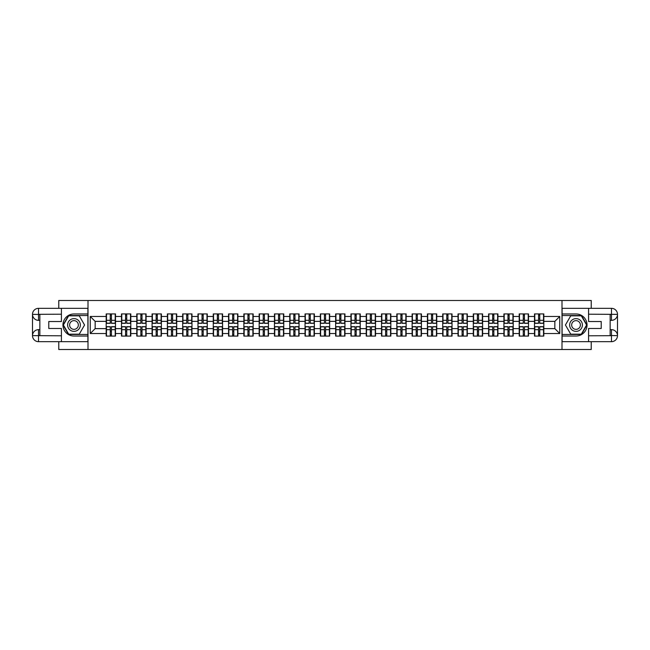 <?xml version="1.0" encoding="UTF-8"?>
<svg xmlns="http://www.w3.org/2000/svg" width="650" height="650" viewBox="0 0 650 650"><rect width="100%" height="100%" fill="white"/><g stroke="black" fill="none" stroke-linecap="round" stroke-linejoin="round"><path stroke-width="0.97" d="M58.776 341.673L58.776 349.513L591.224 349.513L591.224 341.673M591.224 308.327L591.224 300.487L561.998 300.487L561.998 349.513M561.998 300.487L58.776 300.487L58.776 308.327M88.002 349.513L88.002 300.487M554.84 328.632L554.84 321.368L543.814 321.368L543.814 328.632L554.84 328.632L559.747 333.531L559.747 316.469L543.814 316.469L543.814 313.918L534.495 313.918L534.495 321.368L528.515 321.368L528.515 328.632L534.495 328.632L534.495 321.368M559.747 333.531L543.814 333.531L543.814 336.082L534.495 336.082L534.495 333.531L528.515 333.531L528.515 336.082L519.196 336.082L519.196 333.531L513.216 333.531L513.216 336.082L503.904 336.082L503.904 333.531L497.924 333.531L497.924 336.082L488.605 336.082L488.605 333.531L482.625 333.531L482.625 336.082L473.306 336.082L473.306 333.531L467.326 333.531L467.326 336.082L458.014 336.082L458.014 333.531L452.034 333.531L452.034 336.082L442.715 336.082L442.715 333.531L436.735 333.531L436.735 336.082L427.416 336.082L427.416 333.531L421.436 333.531L421.436 336.082L412.124 336.082L412.124 333.531L406.144 333.531L406.144 336.082L396.825 336.082L396.825 333.531L390.845 333.531L390.845 336.082L381.526 336.082L381.526 333.531L375.546 333.531L375.546 336.082L366.234 336.082L366.234 333.531L360.254 333.531L360.254 336.082L350.935 336.082L350.935 333.531L344.955 333.531L344.955 336.082L335.636 336.082L335.636 333.531L329.656 333.531L329.656 336.082L320.344 336.082L320.344 333.531L314.364 333.531L314.364 336.082L305.045 336.082L305.045 333.531L299.065 333.531L299.065 336.082L289.746 336.082L289.746 333.531L283.766 333.531L283.766 336.082L274.454 336.082L274.454 333.531L268.474 333.531L268.474 336.082L259.155 336.082L259.155 333.531L253.175 333.531L253.175 336.082L243.856 336.082L243.856 333.531L237.876 333.531L237.876 336.082L228.564 336.082L228.564 333.531L222.584 333.531L222.584 336.082L213.265 336.082L213.265 333.531L207.285 333.531L207.285 336.082L197.966 336.082L197.966 333.531L191.986 333.531L191.986 336.082L182.674 336.082L182.674 333.531L176.694 333.531L176.694 336.082L167.375 336.082L167.375 333.531L161.395 333.531L161.395 336.082L152.076 336.082L152.076 333.531L146.096 333.531L146.096 336.082L136.784 336.082L136.784 333.531L130.804 333.531L130.804 336.082L121.485 336.082L121.485 333.531L115.505 333.531L115.505 336.082L106.186 336.082L106.186 333.531L90.252 333.531L90.252 316.469L106.186 316.469L106.186 321.368L95.16 321.368L95.16 328.632L106.186 328.632L106.186 321.368M534.495 316.469L528.515 316.469L528.515 313.918L519.196 313.918L519.196 316.469L513.216 316.469L513.216 313.918L503.904 313.918L503.904 316.469L497.924 316.469L497.924 313.918L488.605 313.918L488.605 316.469L482.625 316.469L482.625 313.918L473.306 313.918L473.306 316.469L467.326 316.469L467.326 313.918L458.014 313.918L458.014 316.469L452.034 316.469L452.034 313.918L442.715 313.918L442.715 316.469L436.735 316.469L436.735 313.918L427.416 313.918L427.416 316.469L421.436 316.469L421.436 313.918L412.124 313.918L412.124 316.469L406.144 316.469L406.144 313.918L396.825 313.918L396.825 316.469L390.845 316.469L390.845 313.918L381.526 313.918L381.526 316.469L375.546 316.469L375.546 313.918L366.234 313.918L366.234 316.469L360.254 316.469L360.254 313.918L350.935 313.918L350.935 316.469L344.955 316.469L344.955 313.918L335.636 313.918L335.636 316.469L329.656 316.469L329.656 313.918L320.344 313.918L320.344 316.469L314.364 316.469L314.364 313.918L305.045 313.918L305.045 316.469L299.065 316.469L299.065 313.918L289.746 313.918L289.746 316.469L283.766 316.469L283.766 313.918L274.454 313.918L274.454 316.469L268.474 316.469L268.474 313.918L259.155 313.918L259.155 316.469L253.175 316.469L253.175 313.918L243.856 313.918L243.856 316.469L237.876 316.469L237.876 313.918L228.564 313.918L228.564 316.469L222.584 316.469L222.584 313.918L213.265 313.918L213.265 316.469L207.285 316.469L207.285 313.918L197.966 313.918L197.966 316.469L191.986 316.469L191.986 313.918L182.674 313.918L182.674 316.469L176.694 316.469L176.694 313.918L167.375 313.918L167.375 316.469L161.395 316.469L161.395 313.918L152.076 313.918L152.076 316.469L146.096 316.469L146.096 313.918L136.784 313.918L136.784 316.469L130.804 316.469L130.804 313.918L121.485 313.918L121.485 316.469L115.505 316.469L115.505 313.918L106.186 313.918L106.186 316.469M534.495 328.632L534.495 333.531M528.515 328.632L528.515 333.531M528.515 316.469L528.515 321.368M513.216 328.632L519.196 328.632L519.196 321.368L513.216 321.368L513.216 333.531M519.196 328.632L519.196 333.531M519.196 316.469L519.196 321.368M513.216 316.469L513.216 321.368M497.924 328.632L503.904 328.632L503.904 321.368L497.924 321.368L497.924 333.531M503.904 328.632L503.904 333.531M503.904 316.469L503.904 321.368M497.924 316.469L497.924 321.368M482.625 328.632L488.605 328.632L488.605 321.368L482.625 321.368L482.625 333.531M488.605 328.632L488.605 333.531M488.605 316.469L488.605 321.368M482.625 316.469L482.625 321.368M467.326 328.632L473.306 328.632L473.306 321.368L467.326 321.368L467.326 333.531M473.306 328.632L473.306 333.531M473.306 316.469L473.306 321.368M467.326 316.469L467.326 321.368M452.034 328.632L458.014 328.632L458.014 321.368L452.034 321.368L452.034 333.531M458.014 328.632L458.014 333.531M458.014 316.469L458.014 321.368M452.034 316.469L452.034 321.368M436.735 328.632L442.715 328.632L442.715 321.368L436.735 321.368L436.735 333.531M442.715 328.632L442.715 333.531M442.715 316.469L442.715 321.368M436.735 316.469L436.735 321.368M421.436 328.632L427.416 328.632L427.416 321.368L421.436 321.368L421.436 333.531M427.416 328.632L427.416 333.531M427.416 316.469L427.416 321.368M421.436 316.469L421.436 321.368M406.144 328.632L412.124 328.632L412.124 321.368L406.144 321.368L406.144 333.531M412.124 328.632L412.124 333.531M412.124 316.469L412.124 321.368M406.144 316.469L406.144 321.368M390.845 328.632L396.825 328.632L396.825 321.368L390.845 321.368L390.845 333.531M396.825 328.632L396.825 333.531M396.825 316.469L396.825 321.368M390.845 316.469L390.845 321.368M375.546 328.632L381.526 328.632L381.526 321.368L375.546 321.368L375.546 333.531M381.526 328.632L381.526 333.531M381.526 316.469L381.526 321.368M375.546 316.469L375.546 321.368M360.254 328.632L366.234 328.632L366.234 321.368L360.254 321.368L360.254 333.531M366.234 328.632L366.234 333.531M366.234 316.469L366.234 321.368M360.254 316.469L360.254 321.368M344.955 328.632L350.935 328.632L350.935 321.368L344.955 321.368L344.955 333.531M350.935 328.632L350.935 333.531M350.935 316.469L350.935 321.368M344.955 316.469L344.955 321.368M329.656 328.632L335.636 328.632L335.636 321.368L329.656 321.368L329.656 333.531M335.636 328.632L335.636 333.531M335.636 316.469L335.636 321.368M329.656 316.469L329.656 321.368M314.364 328.632L320.344 328.632L320.344 321.368L314.364 321.368L314.364 333.531M320.344 328.632L320.344 333.531M320.344 316.469L320.344 321.368M314.364 316.469L314.364 321.368M299.065 328.632L305.045 328.632L305.045 321.368L299.065 321.368L299.065 333.531M305.045 328.632L305.045 333.531M305.045 316.469L305.045 321.368M299.065 316.469L299.065 321.368M283.766 328.632L289.746 328.632L289.746 321.368L283.766 321.368L283.766 333.531M289.746 328.632L289.746 333.531M289.746 316.469L289.746 321.368M283.766 316.469L283.766 321.368M268.474 328.632L274.454 328.632L274.454 321.368L268.474 321.368L268.474 333.531M274.454 328.632L274.454 333.531M274.454 316.469L274.454 321.368M268.474 316.469L268.474 321.368M253.175 328.632L259.155 328.632L259.155 321.368L253.175 321.368L253.175 333.531M259.155 328.632L259.155 333.531M259.155 316.469L259.155 321.368M253.175 316.469L253.175 321.368M237.876 328.632L243.856 328.632L243.856 321.368L237.876 321.368L237.876 333.531M243.856 328.632L243.856 333.531M243.856 316.469L243.856 321.368M237.876 316.469L237.876 321.368M222.584 328.632L228.564 328.632L228.564 321.368L222.584 321.368L222.584 333.531M228.564 328.632L228.564 333.531M228.564 316.469L228.564 321.368M222.584 316.469L222.584 321.368M207.285 328.632L213.265 328.632L213.265 321.368L207.285 321.368L207.285 333.531M213.265 328.632L213.265 333.531M213.265 316.469L213.265 321.368M207.285 316.469L207.285 321.368M191.986 328.632L197.966 328.632L197.966 321.368L191.986 321.368L191.986 333.531M197.966 328.632L197.966 333.531M197.966 316.469L197.966 321.368M191.986 316.469L191.986 321.368M176.694 328.632L182.674 328.632L182.674 321.368L176.694 321.368L176.694 333.531M182.674 328.632L182.674 333.531M182.674 316.469L182.674 321.368M176.694 316.469L176.694 321.368M161.395 328.632L167.375 328.632L167.375 321.368L161.395 321.368L161.395 333.531M167.375 328.632L167.375 333.531M167.375 316.469L167.375 321.368M161.395 316.469L161.395 321.368M146.096 328.632L152.076 328.632L152.076 321.368L146.096 321.368L146.096 333.531M152.076 328.632L152.076 333.531M152.076 316.469L152.076 321.368M146.096 316.469L146.096 321.368M130.804 328.632L136.784 328.632L136.784 321.368L130.804 321.368L130.804 333.531M136.784 328.632L136.784 333.531M136.784 316.469L136.784 321.368M130.804 316.469L130.804 321.368M115.505 328.632L121.485 328.632L121.485 321.368L115.505 321.368L115.505 333.531M121.485 328.632L121.485 333.531M121.485 316.469L121.485 321.368M115.505 316.469L115.505 321.368M106.186 328.632L106.186 333.531M95.16 328.632L90.252 333.531M90.252 316.469L95.16 321.368M543.814 328.632L543.814 333.531M543.814 316.469L543.814 321.368M559.747 316.469L554.84 321.368M115.213 313.918L115.213 323.334L111.434 323.334L111.434 313.918M110.256 313.918L110.256 323.334L106.486 323.334L106.486 313.918M110.256 315.193L111.434 315.193M111.434 318.825L110.256 318.825M106.486 336.082L106.486 326.666L110.256 326.666L110.256 336.082M111.434 336.082L111.434 326.666L115.213 326.666L115.213 336.082M111.434 334.807L110.256 334.807M110.256 331.175L111.434 331.175M70.793 319.483A6.37 6.37 0 0 0 68.461 328.185A6.37 6.37 0 0 0 77.163 330.517A6.37 6.37 0 0 0 79.495 321.815A6.37 6.37 0 0 0 70.793 319.483M71.793 321.222A4.363 4.363 0 0 0 70.2 327.186A4.363 4.363 0 0 0 76.156 328.778A4.363 4.363 0 0 0 77.756 322.814A4.363 4.363 0 0 0 71.793 321.222M84.565 325L79.267 334.165L68.681 334.165L63.391 325L68.681 315.835L79.267 315.835L84.565 325M579.207 319.483A6.37 6.37 0 0 0 570.505 321.815A6.37 6.37 0 0 0 572.837 330.517A6.37 6.37 0 0 0 581.539 328.185A6.37 6.37 0 0 0 579.207 319.483M578.207 321.222A4.363 4.363 0 0 0 572.244 322.814A4.363 4.363 0 0 0 573.844 328.778A4.363 4.363 0 0 0 579.8 327.186A4.363 4.363 0 0 0 578.207 321.222M581.319 334.165L570.733 334.165L565.435 325L570.733 315.835L581.319 315.835L586.609 325L581.319 334.165M39.853 320.344L38.529 320.344A6.029 6.029 0 0 1 32.5 314.364A6.029 6.029 0 0 1 38.529 308.327L87.904 308.327L87.904 313.966L73.978 313.966A11.034 11.034 0 0 0 62.944 325A11.034 11.034 0 0 0 73.978 336.034L87.904 336.034L87.904 341.673L38.529 341.673A6.029 6.029 0 0 1 32.5 335.636A6.029 6.029 0 0 1 38.529 329.656L39.853 329.656M87.904 336.034L87.904 313.966M61.425 308.327L61.425 321.523L48.774 321.523L48.774 328.477L61.425 328.477L61.425 341.673M38.529 320.344A6.029 6.029 0 0 1 32.5 314.364L38.529 314.462L38.529 320.344A6.029 6.029 0 0 1 32.5 314.364L32.5 335.636L61.425 335.79M38.529 335.79L38.529 341.673A6.029 6.029 0 0 1 32.5 335.636A6.029 6.029 0 0 1 38.529 329.656L38.529 335.538L39.853 335.538L39.853 314.462L38.529 314.462M87.904 315.534L68.518 315.534L63.05 325L68.518 334.466L87.904 334.466M610.147 329.656L611.471 329.656A6.029 6.029 0 0 1 617.5 335.636A6.029 6.029 0 0 1 611.471 341.673L562.096 341.673L562.096 336.034L576.022 336.034A11.034 11.034 0 0 0 587.056 325A11.034 11.034 0 0 0 576.022 313.966L562.096 313.966L562.096 308.327L611.471 308.327A6.029 6.029 0 0 1 617.5 314.364A6.029 6.029 0 0 1 611.471 320.344L610.147 320.344M562.096 313.966L562.096 336.034M588.575 341.673L588.575 328.477L601.226 328.477L601.226 321.523L588.575 321.523L588.575 308.327M611.471 329.656A6.029 6.029 0 0 1 617.5 335.636L611.471 335.538L611.471 329.656A6.029 6.029 0 0 1 617.5 335.636L617.5 314.364L588.575 314.21M611.471 314.21L611.471 308.327A6.029 6.029 0 0 1 617.5 314.364A6.029 6.029 0 0 1 611.471 320.344L611.471 314.462L610.147 314.462L610.147 335.538L611.471 335.538M562.096 334.466L581.482 334.466L586.95 325L581.482 315.534L562.096 315.534M130.504 313.918L130.504 323.334L126.734 323.334L126.734 313.918M125.556 313.918L125.556 323.334L121.778 323.334L121.778 313.918M125.556 315.193L126.734 315.193M126.734 318.825L125.556 318.825M145.803 313.918L145.803 323.334L142.025 323.334L142.025 313.918M140.855 313.918L140.855 323.334L137.077 323.334L137.077 313.918M140.855 315.193L142.025 315.193M142.025 318.825L140.855 318.825M161.102 313.918L161.102 323.334L157.324 323.334L157.324 313.918M156.146 313.918L156.146 323.334L152.376 323.334L152.376 313.918M156.146 315.193L157.324 315.193M157.324 318.825L156.146 318.825M176.394 313.918L176.394 323.334L172.624 323.334L172.624 313.918M171.446 313.918L171.446 323.334L167.668 323.334L167.668 313.918M171.446 315.193L172.624 315.193M172.624 318.825L171.446 318.825M191.693 313.918L191.693 323.334L187.915 323.334L187.915 313.918M186.745 313.918L186.745 323.334L182.967 323.334L182.967 313.918M186.745 315.193L187.915 315.193M187.915 318.825L186.745 318.825M121.778 336.082L121.778 326.666L125.556 326.666L125.556 336.082M126.734 336.082L126.734 326.666L130.504 326.666L130.504 336.082M126.734 334.807L125.556 334.807M125.556 331.175L126.734 331.175M137.077 336.082L137.077 326.666L140.855 326.666L140.855 336.082M142.025 336.082L142.025 326.666L145.803 326.666L145.803 336.082M142.025 334.807L140.855 334.807M140.855 331.175L142.025 331.175M152.376 336.082L152.376 326.666L156.146 326.666L156.146 336.082M157.324 336.082L157.324 326.666L161.102 326.666L161.102 336.082M157.324 334.807L156.146 334.807M156.146 331.175L157.324 331.175M167.668 336.082L167.668 326.666L171.446 326.666L171.446 336.082M172.624 336.082L172.624 326.666L176.394 326.666L176.394 336.082M172.624 334.807L171.446 334.807M171.446 331.175L172.624 331.175M182.967 336.082L182.967 326.666L186.745 326.666L186.745 336.082M187.915 336.082L187.915 326.666L191.693 326.666L191.693 336.082M187.915 334.807L186.745 334.807M186.745 331.175L187.915 331.175M206.993 313.918L206.993 323.334L203.214 323.334L203.214 313.918M202.036 313.918L202.036 323.334L198.266 323.334L198.266 313.918M202.036 315.193L203.214 315.193M203.214 318.825L202.036 318.825M198.266 336.082L198.266 326.666L202.036 326.666L202.036 336.082M203.214 336.082L203.214 326.666L206.993 326.666L206.993 336.082M203.214 334.807L202.036 334.807M202.036 331.175L203.214 331.175M222.284 313.918L222.284 323.334L218.514 323.334L218.514 313.918M217.336 313.918L217.336 323.334L213.557 323.334L213.557 313.918M217.336 315.193L218.514 315.193M218.514 318.825L217.336 318.825M213.557 336.082L213.557 326.666L217.336 326.666L217.336 336.082M218.514 336.082L218.514 326.666L222.284 326.666L222.284 336.082M218.514 334.807L217.336 334.807M217.336 331.175L218.514 331.175M237.583 313.918L237.583 323.334L233.805 323.334L233.805 313.918M232.635 313.918L232.635 323.334L228.857 323.334L228.857 313.918M232.635 315.193L233.805 315.193M233.805 318.825L232.635 318.825M228.857 336.082L228.857 326.666L232.635 326.666L232.635 336.082M233.805 336.082L233.805 326.666L237.583 326.666L237.583 336.082M233.805 334.807L232.635 334.807M232.635 331.175L233.805 331.175M252.882 313.918L252.882 323.334L249.104 323.334L249.104 313.918M247.926 313.918L247.926 323.334L244.156 323.334L244.156 313.918M247.926 315.193L249.104 315.193M249.104 318.825L247.926 318.825M244.156 336.082L244.156 326.666L247.926 326.666L247.926 336.082M249.104 336.082L249.104 326.666L252.882 326.666L252.882 336.082M249.104 334.807L247.926 334.807M247.926 331.175L249.104 331.175M268.174 313.918L268.174 323.334L264.404 323.334L264.404 313.918M263.226 313.918L263.226 323.334L259.447 323.334L259.447 313.918M263.226 315.193L264.404 315.193M264.404 318.825L263.226 318.825M259.447 336.082L259.447 326.666L263.226 326.666L263.226 336.082M264.404 336.082L264.404 326.666L268.174 326.666L268.174 336.082M264.404 334.807L263.226 334.807M263.226 331.175L264.404 331.175M283.473 313.918L283.473 323.334L279.695 323.334L279.695 313.918M278.525 313.918L278.525 323.334L274.747 323.334L274.747 313.918M278.525 315.193L279.695 315.193M279.695 318.825L278.525 318.825M274.747 336.082L274.747 326.666L278.525 326.666L278.525 336.082M279.695 336.082L279.695 326.666L283.473 326.666L283.473 336.082M279.695 334.807L278.525 334.807M278.525 331.175L279.695 331.175M298.773 313.918L298.773 323.334L294.994 323.334L294.994 313.918M293.816 313.918L293.816 323.334L290.046 323.334L290.046 313.918M293.816 315.193L294.994 315.193M294.994 318.825L293.816 318.825M290.046 336.082L290.046 326.666L293.816 326.666L293.816 336.082M294.994 336.082L294.994 326.666L298.773 326.666L298.773 336.082M294.994 334.807L293.816 334.807M293.816 331.175L294.994 331.175M314.064 313.918L314.064 323.334L310.294 323.334L310.294 313.918M309.116 313.918L309.116 323.334L305.338 323.334L305.338 313.918M309.116 315.193L310.294 315.193M310.294 318.825L309.116 318.825M305.338 336.082L305.338 326.666L309.116 326.666L309.116 336.082M310.294 336.082L310.294 326.666L314.064 326.666L314.064 336.082M310.294 334.807L309.116 334.807M309.116 331.175L310.294 331.175M329.363 313.918L329.363 323.334L325.585 323.334L325.585 313.918M324.415 313.918L324.415 323.334L320.637 323.334L320.637 313.918M324.415 315.193L325.585 315.193M325.585 318.825L324.415 318.825M320.637 336.082L320.637 326.666L324.415 326.666L324.415 336.082M325.585 336.082L325.585 326.666L329.363 326.666L329.363 336.082M325.585 334.807L324.415 334.807M324.415 331.175L325.585 331.175M344.662 313.918L344.662 323.334L340.884 323.334L340.884 313.918M339.706 313.918L339.706 323.334L335.936 323.334L335.936 313.918M339.706 315.193L340.884 315.193M340.884 318.825L339.706 318.825M335.936 336.082L335.936 326.666L339.706 326.666L339.706 336.082M340.884 336.082L340.884 326.666L344.662 326.666L344.662 336.082M340.884 334.807L339.706 334.807M339.706 331.175L340.884 331.175M359.954 313.918L359.954 323.334L356.184 323.334L356.184 313.918M355.006 313.918L355.006 323.334L351.227 323.334L351.227 313.918M355.006 315.193L356.184 315.193M356.184 318.825L355.006 318.825M351.227 336.082L351.227 326.666L355.006 326.666L355.006 336.082M356.184 336.082L356.184 326.666L359.954 326.666L359.954 336.082M356.184 334.807L355.006 334.807M355.006 331.175L356.184 331.175M375.253 313.918L375.253 323.334L371.475 323.334L371.475 313.918M370.305 313.918L370.305 323.334L366.527 323.334L366.527 313.918M370.305 315.193L371.475 315.193M371.475 318.825L370.305 318.825M366.527 336.082L366.527 326.666L370.305 326.666L370.305 336.082M371.475 336.082L371.475 326.666L375.253 326.666L375.253 336.082M371.475 334.807L370.305 334.807M370.305 331.175L371.475 331.175M390.553 313.918L390.553 323.334L386.774 323.334L386.774 313.918M385.596 313.918L385.596 323.334L381.826 323.334L381.826 313.918M385.596 315.193L386.774 315.193M386.774 318.825L385.596 318.825M381.826 336.082L381.826 326.666L385.596 326.666L385.596 336.082M386.774 336.082L386.774 326.666L390.553 326.666L390.553 336.082M386.774 334.807L385.596 334.807M385.596 331.175L386.774 331.175M405.844 313.918L405.844 323.334L402.074 323.334L402.074 313.918M400.896 313.918L400.896 323.334L397.118 323.334L397.118 313.918M400.896 315.193L402.074 315.193M402.074 318.825L400.896 318.825M397.118 336.082L397.118 326.666L400.896 326.666L400.896 336.082M402.074 336.082L402.074 326.666L405.844 326.666L405.844 336.082M402.074 334.807L400.896 334.807M400.896 331.175L402.074 331.175M421.143 313.918L421.143 323.334L417.365 323.334L417.365 313.918M416.195 313.918L416.195 323.334L412.417 323.334L412.417 313.918M416.195 315.193L417.365 315.193M417.365 318.825L416.195 318.825M412.417 336.082L412.417 326.666L416.195 326.666L416.195 336.082M417.365 336.082L417.365 326.666L421.143 326.666L421.143 336.082M417.365 334.807L416.195 334.807M416.195 331.175L417.365 331.175M436.442 313.918L436.442 323.334L432.664 323.334L432.664 313.918M431.486 313.918L431.486 323.334L427.716 323.334L427.716 313.918M431.486 315.193L432.664 315.193M432.664 318.825L431.486 318.825M427.716 336.082L427.716 326.666L431.486 326.666L431.486 336.082M432.664 336.082L432.664 326.666L436.442 326.666L436.442 336.082M432.664 334.807L431.486 334.807M431.486 331.175L432.664 331.175M451.734 313.918L451.734 323.334L447.964 323.334L447.964 313.918M446.786 313.918L446.786 323.334L443.007 323.334L443.007 313.918M446.786 315.193L447.964 315.193M447.964 318.825L446.786 318.825M443.007 336.082L443.007 326.666L446.786 326.666L446.786 336.082M447.964 336.082L447.964 326.666L451.734 326.666L451.734 336.082M447.964 334.807L446.786 334.807M446.786 331.175L447.964 331.175M467.033 313.918L467.033 323.334L463.255 323.334L463.255 313.918M462.085 313.918L462.085 323.334L458.307 323.334L458.307 313.918M462.085 315.193L463.255 315.193M463.255 318.825L462.085 318.825M458.307 336.082L458.307 326.666L462.085 326.666L462.085 336.082M463.255 336.082L463.255 326.666L467.033 326.666L467.033 336.082M463.255 334.807L462.085 334.807M462.085 331.175L463.255 331.175M482.332 313.918L482.332 323.334L478.554 323.334L478.554 313.918M477.376 313.918L477.376 323.334L473.606 323.334L473.606 313.918M477.376 315.193L478.554 315.193M478.554 318.825L477.376 318.825M473.606 336.082L473.606 326.666L477.376 326.666L477.376 336.082M478.554 336.082L478.554 326.666L482.332 326.666L482.332 336.082M478.554 334.807L477.376 334.807M477.376 331.175L478.554 331.175M497.624 313.918L497.624 323.334L493.854 323.334L493.854 313.918M492.676 313.918L492.676 323.334L488.898 323.334L488.898 313.918M492.676 315.193L493.854 315.193M493.854 318.825L492.676 318.825M488.898 336.082L488.898 326.666L492.676 326.666L492.676 336.082M493.854 336.082L493.854 326.666L497.624 326.666L497.624 336.082M493.854 334.807L492.676 334.807M492.676 331.175L493.854 331.175M512.923 313.918L512.923 323.334L509.145 323.334L509.145 313.918M507.975 313.918L507.975 323.334L504.197 323.334L504.197 313.918M507.975 315.193L509.145 315.193M509.145 318.825L507.975 318.825M504.197 336.082L504.197 326.666L507.975 326.666L507.975 336.082M509.145 336.082L509.145 326.666L512.923 326.666L512.923 336.082M509.145 334.807L507.975 334.807M507.975 331.175L509.145 331.175M528.222 313.918L528.222 323.334L524.444 323.334L524.444 313.918M523.266 313.918L523.266 323.334L519.496 323.334L519.496 313.918M523.266 315.193L524.444 315.193M524.444 318.825L523.266 318.825M519.496 336.082L519.496 326.666L523.266 326.666L523.266 336.082M524.444 336.082L524.444 326.666L528.222 326.666L528.222 336.082M524.444 334.807L523.266 334.807M523.266 331.175L524.444 331.175M543.514 313.918L543.514 323.334L539.744 323.334L539.744 313.918M538.566 313.918L538.566 323.334L534.788 323.334L534.788 313.918M538.566 315.193L539.744 315.193M539.744 318.825L538.566 318.825M534.788 336.082L534.788 326.666L538.566 326.666L538.566 336.082M539.744 336.082L539.744 326.666L543.514 326.666L543.514 336.082M539.744 334.807L538.566 334.807M538.566 331.175L539.744 331.175M110.256 320.312L106.486 320.312M110.256 323.204L106.486 323.204M115.213 320.312L111.434 320.312M115.213 323.204L111.434 323.204M111.434 329.688L115.213 329.688M111.434 326.796L115.213 326.796M106.486 329.688L110.256 329.688M106.486 326.796L110.256 326.796M61.425 314.21L38.391 314.316M32.5 335.636A6.029 6.029 0 0 1 38.529 329.656M32.5 314.364A6.029 6.029 0 0 1 38.529 308.327L38.529 314.21M588.575 335.79L611.609 335.684M617.5 314.364A6.029 6.029 0 0 1 611.471 320.344M617.5 335.636A6.029 6.029 0 0 1 611.471 341.673L611.471 335.79M125.556 320.312L121.778 320.312M125.556 323.204L121.778 323.204M130.504 320.312L126.734 320.312M130.504 323.204L126.734 323.204M140.855 320.312L137.077 320.312M140.855 323.204L137.077 323.204M145.803 320.312L142.025 320.312M145.803 323.204L142.025 323.204M156.146 320.312L152.376 320.312M156.146 323.204L152.376 323.204M161.102 320.312L157.324 320.312M161.102 323.204L157.324 323.204M171.446 320.312L167.668 320.312M171.446 323.204L167.668 323.204M176.394 320.312L172.624 320.312M176.394 323.204L172.624 323.204M186.745 320.312L182.967 320.312M186.745 323.204L182.967 323.204M191.693 320.312L187.915 320.312M191.693 323.204L187.915 323.204M126.734 329.688L130.504 329.688M126.734 326.796L130.504 326.796M121.778 329.688L125.556 329.688M121.778 326.796L125.556 326.796M142.025 329.688L145.803 329.688M142.025 326.796L145.803 326.796M137.077 329.688L140.855 329.688M137.077 326.796L140.855 326.796M157.324 329.688L161.102 329.688M157.324 326.796L161.102 326.796M152.376 329.688L156.146 329.688M152.376 326.796L156.146 326.796M172.624 329.688L176.394 329.688M172.624 326.796L176.394 326.796M167.668 329.688L171.446 329.688M167.668 326.796L171.446 326.796M187.915 329.688L191.693 329.688M187.915 326.796L191.693 326.796M182.967 329.688L186.745 329.688M182.967 326.796L186.745 326.796M202.036 320.312L198.266 320.312M202.036 323.204L198.266 323.204M206.993 320.312L203.214 320.312M206.993 323.204L203.214 323.204M203.214 329.688L206.993 329.688M203.214 326.796L206.993 326.796M198.266 329.688L202.036 329.688M198.266 326.796L202.036 326.796M217.336 320.312L213.557 320.312M217.336 323.204L213.557 323.204M222.284 320.312L218.514 320.312M222.284 323.204L218.514 323.204M218.514 329.688L222.284 329.688M218.514 326.796L222.284 326.796M213.557 329.688L217.336 329.688M213.557 326.796L217.336 326.796M232.635 320.312L228.857 320.312M232.635 323.204L228.857 323.204M237.583 320.312L233.805 320.312M237.583 323.204L233.805 323.204M233.805 329.688L237.583 329.688M233.805 326.796L237.583 326.796M228.857 329.688L232.635 329.688M228.857 326.796L232.635 326.796M247.926 320.312L244.156 320.312M247.926 323.204L244.156 323.204M252.882 320.312L249.104 320.312M252.882 323.204L249.104 323.204M249.104 329.688L252.882 329.688M249.104 326.796L252.882 326.796M244.156 329.688L247.926 329.688M244.156 326.796L247.926 326.796M263.226 320.312L259.447 320.312M263.226 323.204L259.447 323.204M268.174 320.312L264.404 320.312M268.174 323.204L264.404 323.204M264.404 329.688L268.174 329.688M264.404 326.796L268.174 326.796M259.447 329.688L263.226 329.688M259.447 326.796L263.226 326.796M278.525 320.312L274.747 320.312M278.525 323.204L274.747 323.204M283.473 320.312L279.695 320.312M283.473 323.204L279.695 323.204M279.695 329.688L283.473 329.688M279.695 326.796L283.473 326.796M274.747 329.688L278.525 329.688M274.747 326.796L278.525 326.796M293.816 320.312L290.046 320.312M293.816 323.204L290.046 323.204M298.773 320.312L294.994 320.312M298.773 323.204L294.994 323.204M294.994 329.688L298.773 329.688M294.994 326.796L298.773 326.796M290.046 329.688L293.816 329.688M290.046 326.796L293.816 326.796M309.116 320.312L305.338 320.312M309.116 323.204L305.338 323.204M314.064 320.312L310.294 320.312M314.064 323.204L310.294 323.204M310.294 329.688L314.064 329.688M310.294 326.796L314.064 326.796M305.338 329.688L309.116 329.688M305.338 326.796L309.116 326.796M324.415 320.312L320.637 320.312M324.415 323.204L320.637 323.204M329.363 320.312L325.585 320.312M329.363 323.204L325.585 323.204M325.585 329.688L329.363 329.688M325.585 326.796L329.363 326.796M320.637 329.688L324.415 329.688M320.637 326.796L324.415 326.796M339.706 320.312L335.936 320.312M339.706 323.204L335.936 323.204M344.662 320.312L340.884 320.312M344.662 323.204L340.884 323.204M340.884 329.688L344.662 329.688M340.884 326.796L344.662 326.796M335.936 329.688L339.706 329.688M335.936 326.796L339.706 326.796M355.006 320.312L351.227 320.312M355.006 323.204L351.227 323.204M359.954 320.312L356.184 320.312M359.954 323.204L356.184 323.204M356.184 329.688L359.954 329.688M356.184 326.796L359.954 326.796M351.227 329.688L355.006 329.688M351.227 326.796L355.006 326.796M370.305 320.312L366.527 320.312M370.305 323.204L366.527 323.204M375.253 320.312L371.475 320.312M375.253 323.204L371.475 323.204M371.475 329.688L375.253 329.688M371.475 326.796L375.253 326.796M366.527 329.688L370.305 329.688M366.527 326.796L370.305 326.796M385.596 320.312L381.826 320.312M385.596 323.204L381.826 323.204M390.553 320.312L386.774 320.312M390.553 323.204L386.774 323.204M386.774 329.688L390.553 329.688M386.774 326.796L390.553 326.796M381.826 329.688L385.596 329.688M381.826 326.796L385.596 326.796M400.896 320.312L397.118 320.312M400.896 323.204L397.118 323.204M405.844 320.312L402.074 320.312M405.844 323.204L402.074 323.204M402.074 329.688L405.844 329.688M402.074 326.796L405.844 326.796M397.118 329.688L400.896 329.688M397.118 326.796L400.896 326.796M416.195 320.312L412.417 320.312M416.195 323.204L412.417 323.204M421.143 320.312L417.365 320.312M421.143 323.204L417.365 323.204M417.365 329.688L421.143 329.688M417.365 326.796L421.143 326.796M412.417 329.688L416.195 329.688M412.417 326.796L416.195 326.796M431.486 320.312L427.716 320.312M431.486 323.204L427.716 323.204M436.442 320.312L432.664 320.312M436.442 323.204L432.664 323.204M432.664 329.688L436.442 329.688M432.664 326.796L436.442 326.796M427.716 329.688L431.486 329.688M427.716 326.796L431.486 326.796M446.786 320.312L443.007 320.312M446.786 323.204L443.007 323.204M451.734 320.312L447.964 320.312M451.734 323.204L447.964 323.204M447.964 329.688L451.734 329.688M447.964 326.796L451.734 326.796M443.007 329.688L446.786 329.688M443.007 326.796L446.786 326.796M462.085 320.312L458.307 320.312M462.085 323.204L458.307 323.204M467.033 320.312L463.255 320.312M467.033 323.204L463.255 323.204M463.255 329.688L467.033 329.688M463.255 326.796L467.033 326.796M458.307 329.688L462.085 329.688M458.307 326.796L462.085 326.796M477.376 320.312L473.606 320.312M477.376 323.204L473.606 323.204M482.332 320.312L478.554 320.312M482.332 323.204L478.554 323.204M478.554 329.688L482.332 329.688M478.554 326.796L482.332 326.796M473.606 329.688L477.376 329.688M473.606 326.796L477.376 326.796M492.676 320.312L488.898 320.312M492.676 323.204L488.898 323.204M497.624 320.312L493.854 320.312M497.624 323.204L493.854 323.204M493.854 329.688L497.624 329.688M493.854 326.796L497.624 326.796M488.898 329.688L492.676 329.688M488.898 326.796L492.676 326.796M507.975 320.312L504.197 320.312M507.975 323.204L504.197 323.204M512.923 320.312L509.145 320.312M512.923 323.204L509.145 323.204M509.145 329.688L512.923 329.688M509.145 326.796L512.923 326.796M504.197 329.688L507.975 329.688M504.197 326.796L507.975 326.796M523.266 320.312L519.496 320.312M523.266 323.204L519.496 323.204M528.222 320.312L524.444 320.312M528.222 323.204L524.444 323.204M524.444 329.688L528.222 329.688M524.444 326.796L528.222 326.796M519.496 329.688L523.266 329.688M519.496 326.796L523.266 326.796M538.566 320.312L534.788 320.312M538.566 323.204L534.788 323.204M543.514 320.312L539.744 320.312M543.514 323.204L539.744 323.204M539.744 329.688L543.514 329.688M539.744 326.796L543.514 326.796M534.788 329.688L538.566 329.688M534.788 326.796L538.566 326.796"/></g></svg>
